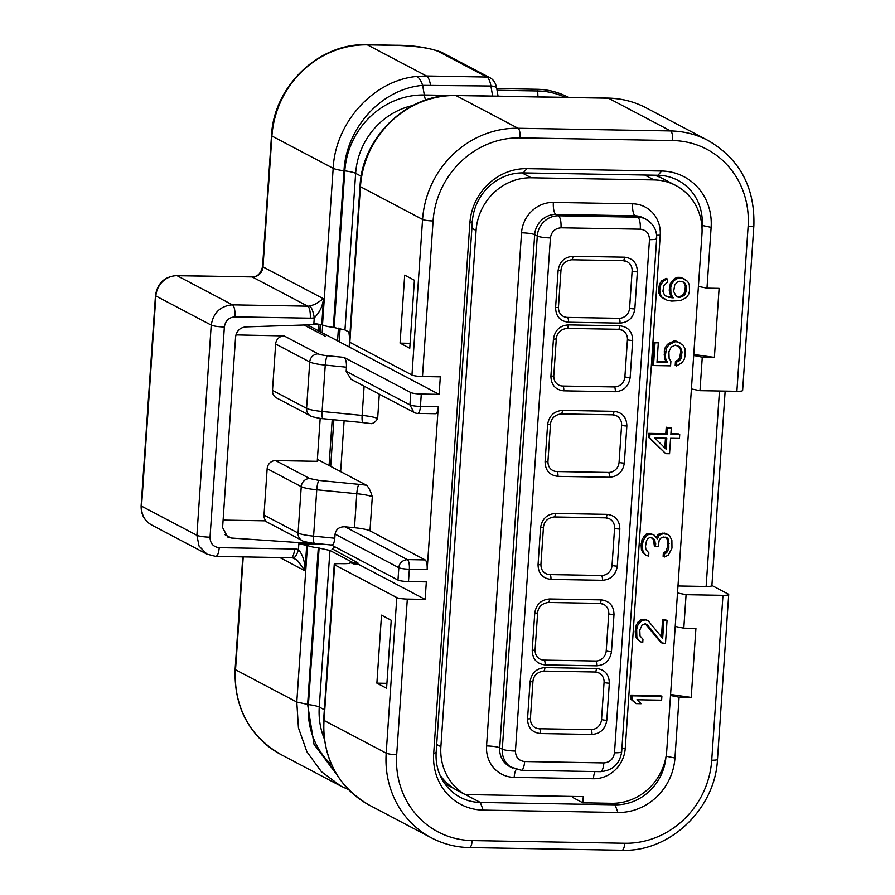 <?xml version="1.0" encoding="UTF-8"?>
<svg xmlns="http://www.w3.org/2000/svg" width="895" height="895" viewBox="0 0 895 895"><rect width="100%" height="100%" fill="white"/><g stroke="black" fill="none" stroke-linecap="round" stroke-linejoin="round"><path stroke-width="1.34" d="M320.186 418.357L317.255 461.328L275.649 460.601A8.357 7.831 117.8 0 0 267.157 468.7L264.003 515.061A8.357 7.831 117.8 0 0 265.849 520.845L223.101 520.096M235.944 334.898L284.151 335.927A8.357 7.831 117.8 0 0 275.66 344.027L272.505 390.388A8.357 7.831 117.8 0 0 276.533 397.928L310.61 415.884A8.357 7.831 -62.2 0 1 306.582 408.344L309.748 361.983A20.887 3.121 3.9 0 0 325.254 365.104A8.357 1.622 -84.4 0 1 327.536 355.751L344.027 357.373L410.771 392.536A8.357 1.253 3.9 0 0 421.288 394.046L439.121 394.359L440.318 376.84L422.485 376.526A8.357 1.253 -176.1 0 1 411.968 375.027L349.833 342.293A8.357 1.253 -176.1 0 1 349.419 341.856L360.025 186.272A8.357 1.253 3.9 0 0 360.439 186.708L422.574 219.443L411.968 375.027M325.769 336.475L304.009 325.008M654.424 175.207A54.315 50.881 -62.2 0 1 662.803 178.642L675.747 185.466A54.315 50.881 -62.2 0 1 701.948 234.423L666.753 750.636A54.315 50.881 117.8 0 1 611.587 803.307L582.858 802.804L583.283 796.628L465.143 794.559L455.443 789.446A54.315 50.881 117.8 0 1 439.803 774.678M702.004 227.945L702.172 225.562A50.142 46.965 117.8 0 0 677.985 180.365A50.142 46.965 117.8 0 0 657.993 175.263L523.262 172.903A50.142 46.965 117.8 0 0 472.347 221.535L436.167 752.169A50.142 46.965 117.8 0 0 460.354 797.356A50.142 46.965 117.8 0 0 480.346 802.457L615.078 804.818A50.142 46.965 117.8 0 0 665.925 757.181M582.858 802.804L573.147 797.691L572.688 796.438M521.964 172.903L531.25 177.792L654.088 179.94A54.315 50.881 -62.2 0 1 675.747 185.466M693.759 354.454L714.389 357.396L719.099 288.369L706.983 288.156L711.122 227.364A56.172 52.615 117.8 0 0 661.629 171.023L526.909 168.663A56.172 52.615 117.8 0 0 469.864 223.135L433.683 753.769A56.172 52.615 117.8 0 0 483.177 810.109L617.908 812.47A56.172 52.615 117.8 0 0 674.953 757.998L679.092 697.205L670.512 695.482M706.983 288.156L698.402 286.422M679.092 697.205L691.208 697.418L670.579 694.475M691.208 697.418L695.918 628.391L683.802 628.178L675.222 626.444M683.802 628.178L686.085 594.683L677.504 592.96M350.068 563.156L350.135 562.149C351.511 563.179 349.285 563.682 343.456 563.682L339.988 563.626A8.357 1.253 3.9 0 0 334.249 564.421A8.357 1.253 3.9 0 0 334.663 564.846L396.798 597.58A8.357 1.253 3.9 0 0 407.314 599.091L396.698 754.675A85.651 80.226 117.8 0 0 472.18 840.584L624.732 843.258A85.651 80.226 117.8 0 0 711.726 760.191L722.959 595.332L686.085 594.683M722.959 595.332A8.357 1.253 3.9 0 0 728.709 594.537A8.357 1.253 3.9 0 0 728.295 594.112L711.894 585.464M711.469 585.24C712.577 586.057 710.798 586.471 706.133 586.471L677.974 585.979M736.876 391.316L748.108 226.457A8.357 1.253 3.9 0 0 753.858 225.663L742.615 390.522A8.357 1.253 -176.1 0 1 736.876 391.316L699.991 390.679L691.41 388.945M699.991 390.679L702.273 357.183L693.692 355.46M714.389 357.396L702.273 357.183M400.065 343.132L409.765 348.256L414.407 280.247L404.697 275.134L400.065 343.132L410.111 343.311M376.884 683.153L386.584 688.266L391.227 620.269L381.516 615.156L376.884 683.153L386.931 683.332M531.25 177.792A54.315 50.881 117.8 0 0 476.084 230.462L440.888 746.676A54.315 50.881 117.8 0 0 465.143 794.559M666.898 296.48L664.537 295.16L662.904 291.267L663.933 285.483L667.312 282.317L667.536 279.095L666.238 278.412L661.629 280.907L659.514 284.095L658.485 289.879L658.899 293.112L660.577 296.368L667.346 300.373L671.731 301.089L680.625 300.597L686.532 297.487L688.647 294.298L689.508 291.088L689.307 284.632L687.628 281.377L680.871 277.383L677.705 277.327L674.461 278.558L670.31 283.648L669.236 290.069L669.65 293.303L671.921 297.207L665.768 296.066M658.317 342.841L653.742 342.103L652.187 364.869L653.484 365.552L670.579 365.854L670.903 361.166L669.113 358.447L668.912 351.746L671.205 347.092L675.289 345.146L680.413 347.249L682.057 351.97L680.95 358.66L679.495 360.651L676.777 361.938L676.497 365.954L681.99 362.699L684.194 359.387L685.078 356.053L684.921 348.67L683.176 345.291L677.481 341.834L674.852 341.789L668.71 345.034L666.506 348.345L665.343 355.707L665.779 359.063L667.525 362.453L656.997 362.262L658.317 342.841L655.039 342.785L653.484 365.552M680.681 343.232L676.195 341.152L673.555 341.107L667.413 344.351L665.209 347.663L664.325 351.008L664.482 358.38L666.227 361.77L657.042 361.602M677.806 345.615L680.289 348.603L680.771 351.287L679.652 357.978L678.197 359.969L675.479 361.256L675.199 365.272L676.497 365.954M671.306 427.967L666.216 427.217L665.779 433.661L648.707 433.359L648.45 437.23L665.757 453.664L669.549 453.731L670.601 438.27L679.462 438.427L679.719 434.567L670.87 434.411L671.306 427.967L667.513 427.899L667.077 434.343L650.005 434.041L649.736 437.912L665.757 453.664M679.719 434.567L678.432 433.885L670.914 433.751M666.988 537.705L665.723 537.045L667.424 539.629L667.569 546.733L665.992 551.219L663.34 553.099L663.117 556.321L664.414 557.003L668.341 555.135L671.977 548.109L671.876 540.367L669.65 535.814L667.849 534.494L663.463 533.778L660.89 534.382L658.899 535.635L657.422 538.824L653.887 534.897L651.403 534.214L647.566 534.785L643.427 539.875L642.487 544.373L642.722 550.179L643.807 552.774L646.156 555.392L648.651 556.086L648.864 552.864L645.921 549.586L645.508 546.353L646.537 540.569L647.935 538.667L649.915 537.403L653.63 538.768L654.804 540.077L655.632 546.532L658.161 546.577L659.235 540.155L660.622 538.242L663.24 537L666.988 537.705L668.71 540.311L668.867 547.416L667.29 551.902L664.627 553.781L664.414 557.003M651.135 537.425L653.507 539.394L654.334 545.849L655.632 546.532M653.887 534.897L650.106 533.532L646.268 534.102L642.129 539.193L641.1 544.977L641.424 549.496L642.509 552.092L646.156 555.392M667.849 534.494L664.694 533.14L659.593 533.7L657.612 534.953L656.471 537.392M645.25 623.77L661.025 642.733L665.477 643.471L667.066 620.291L663.9 620.235L662.669 638.269L648.047 620.604L645.563 619.911L641.726 620.492L637.576 625.571L636.681 629.431L636.837 636.524L637.922 639.119L640.272 641.737L642.755 642.431L642.979 639.209L640.037 635.931L639.802 630.125L642.051 625.012L645.295 623.77L647.745 625.113L662.322 643.415M648.047 620.604L644.266 619.228L640.428 619.81L636.289 624.889L635.215 631.322L635.539 635.842L636.625 638.437L640.272 641.737M667.066 620.291L662.602 619.553L661.439 636.692M661.875 696.332L660.577 695.65L630.863 695.124L630.595 698.995L636.054 703.615L641.111 703.705L636.949 699.756L661.618 700.192L661.875 696.332L632.161 695.807L631.892 699.677L636.054 703.615M421.288 394.046L420.449 406.408L438.281 406.722L427.172 569.522L409.351 569.209A8.357 2.64 -89 0 0 407.314 559.599C402.101 560.382 399.282 563.089 398.834 567.698L397.984 580.072L331.474 545.021M407.314 599.091L425.136 599.404L426.333 581.884L408.5 581.571A8.357 1.253 -176.1 0 1 397.984 580.072M677.705 277.327L679.003 278.009L675.747 279.24L673.722 281.142L671.608 284.319L670.758 287.53L670.948 293.985L673.208 297.89L668.196 297.162M680.871 277.383L682.158 278.065L679.003 278.009M685.234 279.408L682.158 278.065M660.577 296.368L664.269 299.031M658.899 293.112L660.197 293.795L661.875 297.05M658.485 289.879L659.783 290.562L660.197 293.795M658.664 287.306L659.962 287.989L659.783 290.562M659.514 284.095L660.812 284.778L659.962 287.989M661.629 280.907L662.926 281.589L660.812 284.778M664.291 279.027L665.589 279.71L662.926 281.589M667.536 279.095L665.589 279.71M670.657 297.185L671.944 297.867M671.921 297.207L673.208 297.89M669.65 293.303L670.948 293.985M669.236 290.069L670.534 290.752M669.46 286.847L670.758 287.53M670.31 283.648L671.608 284.319M672.425 280.459L673.722 281.142M674.461 278.558L675.747 279.24M653.742 342.103L655.039 342.785M666.227 361.77L667.525 362.453M664.482 358.38L665.779 359.063M664.056 355.024L665.343 355.707M664.325 351.008L665.623 351.69M665.209 347.663L666.506 348.345M667.413 344.351L668.71 345.034M670.176 342.393L671.474 343.076M673.555 341.107L674.852 341.789M676.195 341.152L677.481 341.834M675.479 361.256L676.777 361.938M678.197 359.969L679.495 360.651M679.652 357.978L680.95 358.66M680.491 355.315L681.789 355.997M680.771 351.287L682.057 351.97M680.289 348.603L681.587 349.285M679.115 346.566L680.413 347.249M648.45 437.23L649.736 437.912M648.707 433.359L650.005 434.041M665.779 433.661L667.077 434.343M666.216 427.217L667.513 427.899M663.34 553.099L664.627 553.781M664.649 552.483L665.936 553.166M665.992 551.219L667.29 551.902M666.719 549.933L668.017 550.615M667.569 546.733L668.867 547.416M667.838 542.862L669.124 543.545M667.424 539.629L668.71 540.311M666.876 538.331L668.173 539.014M654.513 543.276L655.8 543.959M653.507 539.394L654.804 540.077M652.332 538.085L653.63 538.768M642.509 552.092L643.807 552.774M641.424 549.496L642.722 550.179M641.1 544.977L642.397 545.659M641.189 543.69L642.487 544.373M642.129 539.193L643.427 539.875M643.572 536.642L644.859 537.324M646.268 534.102L647.566 534.785M648.841 533.51L650.139 534.192M650.106 533.532L651.403 534.214M657.612 534.953L658.899 535.635M659.593 533.7L660.89 534.382M662.166 533.096L663.463 533.778M664.694 533.14L665.992 533.823M646.447 624.43L647.745 625.113M636.625 638.437L637.922 639.119M635.539 635.842L636.837 636.524M635.215 631.322L636.513 632.004M635.394 628.749L636.681 629.431M636.289 624.889L637.576 625.571M637.721 622.338L639.019 623.021M640.428 619.81L641.726 620.492M643.002 619.206L644.299 619.888M644.266 619.228L645.563 619.911M662.602 619.553L663.9 620.235M630.595 698.995L631.892 699.677M630.863 695.124L632.161 695.807M439.121 394.359L349.151 346.958L349.486 342.035M348.882 332.011L349.643 338.523M349.151 346.958L307.287 324.907M417.708 413.4A8.357 2.64 91 0 0 420.449 406.408A8.357 1.253 -176.1 0 1 409.932 404.909L413.96 412.438A8.357 8.357 0 0 0 417.708 413.4L435.541 413.714A8.357 2.64 91 0 0 438.281 406.722M425.147 559.912L369.982 530.847A20.887 3.121 3.9 0 0 354.476 527.726L345.056 526.797L407.314 559.599L425.147 559.912C426.691 561.221 427.362 564.432 427.172 569.522M379.301 394.18L377.645 418.536C375.43 422.16 373.125 423.794 370.743 423.436M344.116 420.762L340.648 471.631L366.525 485.258C368.796 487.361 370.72 491.221 372.309 496.848A20.887 3.121 3.9 0 0 356.792 493.716L316.763 489.789A8.357 1.622 -84.4 0 1 319.045 480.425L309.737 478.556L275.649 460.601M425.136 599.404L357.821 563.939L357.899 562.91L333.052 549.284M334.786 546.767L332 549.261M350.65 562.686L353.368 563.861L357.821 563.939M679.417 281.243L683.165 281.947L684.977 283.267L686.61 287.172L685.536 293.594L684.138 295.507L680.211 297.375L676.463 296.659L673.655 291.457L674.718 285.024L677.47 281.847L679.417 281.243M666.07 449.156L654.793 437.991L666.809 438.203L666.07 449.156M279.799 557.529L304.971 570.786C305.094 562.183 302.924 555.079 298.46 549.474A20.887 19.567 117.8 0 0 294.533 548.982L219.241 547.662C213.267 546.957 210.202 543.466 210.034 537.19L224.365 326.999C225.372 320.746 228.919 317.378 234.971 316.864L310.263 318.184A20.887 19.567 117.8 0 0 314.257 317.837C319.47 312.747 322.558 306.392 323.52 298.773L314.85 304.445L309.726 306C311.762 307.679 313.272 311.617 314.257 317.837L313.876 323.408L322.502 324.919A18.806 2.819 -176.1 0 0 333.332 327.38L344.967 329.953L350.046 332.627M344.027 357.373C345.783 358.716 346.589 361.994 346.454 367.196L346.175 371.313L409.932 404.909L410.771 392.536M340.648 471.631L317.389 459.381M414.676 412.774L351.053 379.301L346.175 371.313M331.239 544.898C333.052 545.435 334.238 543.22 334.797 538.231L335.077 534.114C336.072 529.09 339.406 526.652 345.056 526.797M353.368 563.861L353.435 562.832L357.899 562.91M324.079 544.294L298.84 543.903L307.466 545.424A18.806 2.819 3.9 0 0 318.296 547.885L329.942 550.447L353.435 562.832M682.438 281.679L684.977 283.267M683.679 282.585L686.107 285.225M684.809 284.543L685.313 286.489L686.61 287.172M685.313 286.489L684.999 290.987L686.297 291.669M684.999 290.987L684.239 292.911L685.536 293.594M684.239 292.911L682.84 294.824L684.138 295.507M682.84 294.824L680.86 296.077L682.158 296.76M680.86 296.077L678.913 296.692L680.211 297.375M678.913 296.692L677.023 296.659L678.321 297.341M677.023 296.659L676.184 296.346M665.477 438.181L664.806 447.914M224.69 534.539L231.324 538.029L227.632 536.989L222.598 527.58L235.586 337.023C236.515 331.005 239.894 327.626 245.722 326.899L321.562 324.438M231.324 538.029L324.426 544.339M333.332 327.38L344.004 170.766C345.985 129.898 379.446 89.276 422.653 85.349L490.919 86.021A8.357 4.072 -9.7 0 1 496.814 88.862L498.067 96.168M322.502 324.919L333.175 168.305C335.345 122.525 373.483 80.393 416.656 76.455C418.972 77.473 420.974 80.438 422.653 85.349L424.308 94.971A78.268 73.312 117.8 0 0 344.821 170.867L334.137 327.481M416.656 76.455L426.479 75.986L367.397 44.862L396.127 45.365C415.996 46.025 430.014 48.028 438.181 51.373L486.914 77.048A18.806 5.952 91 0 1 490.919 86.021L492.642 96.067M298.84 543.903L298.46 549.474A10.449 3.558 103.1 0 1 292.855 557.943L291.11 557.719A10.449 3.311 -89 0 0 294.533 548.982M306.728 545.033L304.971 570.786L297.397 560.359L293.068 557.965M348.569 789.647L340.816 786.078L321.417 771.669L306.918 751.8L298.449 727.848L296.793 702.038L235.53 669.762L243.227 556.88M337.079 775.025L314.022 744.304L307.623 704.499L318.296 547.885M632.687 340.469L630.158 377.556C628.737 386.304 623.793 391.037 615.312 391.741L563.794 390.835C555.426 389.84 551.141 384.951 550.906 376.168L553.434 339.082C554.855 330.333 559.811 325.601 568.291 324.896L619.81 325.802C628.167 326.798 632.463 331.687 632.687 340.469A4.173 0.627 -176.1 0 1 627.429 339.72A10.449 9.789 117.8 0 0 622.394 330.3A10.449 9.789 117.8 0 0 618.624 329.259M627.429 339.72L624.9 376.806A10.449 9.789 117.8 0 1 614.294 386.942L562.787 386.036A10.449 9.789 117.8 0 1 558.614 384.973C555.347 383.183 553.736 380.106 553.781 375.777L556.31 338.679C556.97 332.85 560.505 329.416 566.927 328.398L618.434 329.293A4.173 1.32 91 0 1 618.232 329.237M637.374 271.845L634.835 308.943C633.425 317.691 628.469 322.413 619.989 323.117L568.47 322.222C560.113 321.215 555.817 316.327 555.594 307.556L558.122 270.458C559.543 261.709 564.488 256.977 572.968 256.272L624.486 257.178C632.843 258.185 637.139 263.074 637.374 271.845A4.173 0.627 -176.1 0 1 632.116 271.095A10.449 9.789 117.8 0 0 627.071 261.676A10.449 9.789 117.8 0 0 623.312 260.635M632.116 271.095L629.588 308.182A10.449 9.789 117.8 0 1 618.971 318.318L567.464 317.412A10.449 9.789 117.8 0 1 563.291 316.349C560.024 314.559 558.413 311.494 558.458 307.153L560.997 270.055C561.646 264.226 565.181 260.803 571.603 259.774L623.11 260.669A4.173 1.32 91 0 1 622.909 260.613M612.795 414.777A10.449 9.789 -62.2 0 1 616.565 415.817A10.449 9.789 -62.2 0 1 621.6 425.237L619.072 462.335A10.449 9.789 -62.2 0 1 608.466 472.459L556.947 471.553A10.449 9.789 -62.2 0 1 552.786 470.49C549.519 468.7 547.908 465.635 547.953 461.294L550.481 424.196C551.141 418.368 554.676 414.944 561.098 413.915A4.173 1.32 -89 0 0 562.463 410.413L613.97 411.32C622.338 412.326 626.634 417.215 626.858 425.986L624.33 463.084C622.909 471.833 617.964 476.554 609.484 477.259L557.965 476.364C549.597 475.357 545.301 470.468 545.077 461.697L547.606 424.599C549.027 415.851 553.983 411.129 562.463 410.413M619.832 529.023L617.304 566.121C615.883 574.87 610.938 579.591 602.458 580.296L550.94 579.401C542.571 578.394 538.287 573.505 538.052 564.734L540.58 527.636C542.001 518.887 546.957 514.166 555.437 513.45L606.955 514.356C615.312 515.363 619.608 520.252 619.832 529.023A4.173 0.627 -176.1 0 1 614.574 528.274A10.449 9.789 117.8 0 0 609.54 518.854A10.449 9.789 117.8 0 0 605.77 517.813M614.574 528.274L612.046 565.371A10.449 9.789 117.8 0 1 601.44 575.496L549.933 574.59A10.449 9.789 117.8 0 1 545.76 573.527C542.493 571.737 540.882 568.672 540.927 564.331L543.455 527.233C544.115 521.405 547.65 517.981 554.072 516.952L605.579 517.847A4.173 1.32 91 0 1 605.378 517.791M609.327 683.165L606.799 720.262C605.378 729.011 600.433 733.732 591.942 734.448L540.435 733.542C532.066 732.535 527.77 727.646 527.547 718.875L530.075 681.777C531.496 673.029 536.452 668.308 544.932 667.592L596.439 668.498C604.807 669.505 609.103 674.394 609.327 683.165A4.173 0.627 -176.1 0 1 604.069 682.415A10.449 9.789 117.8 0 0 599.035 673.006A10.449 9.789 117.8 0 0 595.264 671.955M604.069 682.415L601.541 719.513A10.449 9.789 117.8 0 1 590.935 729.638L539.417 728.743A10.449 9.789 117.8 0 1 535.255 727.68C531.988 725.879 530.377 722.813 530.422 718.472L532.95 681.386C533.599 675.546 537.145 672.123 543.556 671.093L595.074 672A4.173 1.32 91 0 1 594.862 671.944M614.004 614.541L611.475 651.638C610.054 660.387 605.109 665.108 596.629 665.824L545.111 664.918C536.743 663.911 532.447 659.022 532.223 650.251L534.751 613.153C536.172 604.405 541.128 599.684 549.608 598.979L601.116 599.874C609.484 600.881 613.78 605.77 614.004 614.541A4.173 0.627 -176.1 0 1 608.745 613.791A10.449 9.789 117.8 0 0 603.711 604.382A10.449 9.789 117.8 0 0 599.941 603.331M608.745 613.791L606.217 650.889A10.449 9.789 117.8 0 1 595.611 661.013L544.093 660.118A10.449 9.789 117.8 0 1 539.931 659.056C536.664 657.254 535.053 654.189 535.098 649.848L537.626 612.762C538.287 606.922 541.822 603.499 548.243 602.469L599.751 603.375A4.173 1.32 91 0 1 599.549 603.319M617.908 812.47L615.078 804.818L612.225 803.318M483.177 810.109L480.346 802.457L465.355 794.559M454.157 788.663L444.837 783.751M711.122 227.364L701.825 225.372M654.088 179.94L644.769 175.04M666.093 756.219L674.953 757.998M719.457 391.014L706.133 586.471M657.993 175.263L661.629 171.023M526.909 168.663L523.262 172.903M433.683 753.769L436.167 752.169M469.864 223.135L472.347 221.535M521.539 232.812L486.567 745.927A31.336 29.356 117.8 0 0 514.178 777.363L593.419 778.751A31.336 29.356 117.8 0 0 625.247 748.365L660.23 235.24A31.336 29.356 117.8 0 0 632.62 203.803L553.367 202.415A31.336 29.356 117.8 0 0 521.539 232.812A10.449 1.566 -176.1 0 1 534.684 234.691L499.701 747.806A20.887 19.567 117.8 0 0 509.781 766.635L521.226 770.271L600.467 771.658C612.683 770.606 619.754 763.983 621.689 751.789L656.661 238.674C657.031 230.295 653.495 223.839 646.078 219.309A20.887 19.567 117.8 0 0 637.743 217.183L635.159 215.818L555.907 214.431A10.449 3.311 91 0 1 553.367 202.415M440.888 746.676L436.693 744.472M471.889 228.259L476.084 230.462M748.108 226.457A85.651 80.226 117.8 0 0 672.637 140.549L520.084 137.875A85.651 80.226 117.8 0 0 433.09 220.942L422.485 376.526M335.077 534.114L398.834 567.698A8.357 1.253 -176.1 0 0 409.351 569.209L408.5 581.571M711.726 760.191A8.357 1.253 3.9 0 0 717.477 759.396L728.709 594.537M349.833 342.293L360.439 186.708A94.009 88.057 117.8 0 1 455.913 95.53L518.048 128.265A94.009 88.057 117.8 0 0 422.574 219.443A8.357 1.253 3.9 0 0 433.09 220.942M396.798 597.58L386.192 753.165L324.046 720.43A94.009 88.057 117.8 0 0 369.389 805.164C337.762 786.683 322.513 758.3 323.643 720.005A8.357 1.253 3.9 0 0 324.046 720.43L334.663 564.846M486.567 745.927A10.449 1.566 -176.1 0 1 499.701 747.806L502.296 749.171A20.887 19.567 117.8 0 0 512.365 768M524.638 761.533L603.89 762.92C609.909 762.372 613.444 758.994 614.496 752.784L649.479 239.67C649.278 233.438 646.201 229.948 640.272 229.187A10.449 3.311 -89 0 0 637.743 217.183L558.491 215.796L555.907 214.431A20.887 19.567 117.8 0 0 534.684 234.691L537.28 236.056L502.296 749.171A10.449 1.566 -176.1 0 0 515.442 751.05C515.643 757.282 518.708 760.772 524.638 761.533A10.449 3.311 91 0 1 521.226 770.271M632.62 203.803A10.449 3.311 -89 0 0 635.159 215.818A20.887 19.567 117.8 0 1 643.483 217.944L646.078 219.309M656.628 235.307A10.449 1.566 -176.1 0 1 660.23 235.24M625.247 748.365A10.449 1.566 3.9 0 0 621.913 748.41M595.063 771.557A10.449 3.311 -89 0 0 593.419 778.751M514.178 777.363A10.449 3.311 91 0 1 516.214 769.532M753.858 225.663C754.977 187.368 739.729 158.986 708.102 140.504A94.009 88.057 117.8 0 0 670.612 130.939A8.357 2.64 91 0 1 672.637 140.549M360.025 186.272C362.184 136.834 407.773 93.337 455.499 95.418L608.063 98.092C621.522 98.372 634.163 101.594 645.966 107.769A94.009 88.057 117.8 0 0 608.477 98.204L670.612 130.939L518.048 128.265A8.357 2.64 -89 0 1 520.084 137.875M284.151 335.927L318.228 353.883A12.53 1.879 3.9 0 0 327.536 355.751M369.982 530.847L372.309 496.848M396.698 754.675A8.357 1.253 -176.1 0 1 386.192 753.165A94.009 88.057 117.8 0 0 431.524 837.899C443.338 844.074 455.969 847.308 469.439 847.576A8.357 2.64 -89 0 0 472.18 840.584M624.732 843.258A8.357 2.64 91 0 1 621.991 850.25C669.717 852.331 715.306 808.845 717.477 759.396M640.272 229.187L561.031 227.8C561.243 221.479 560.404 217.474 558.491 215.796A20.887 19.567 117.8 0 0 537.28 236.056A10.449 1.566 -176.1 0 0 550.414 237.925L515.442 751.05M455.499 95.418A8.357 2.64 91 0 1 455.913 95.53L608.477 98.204A8.357 2.64 91 0 0 608.063 98.092M344.967 329.953L355.651 173.328L361.233 176.27M275.66 344.027L309.748 361.983A8.357 7.831 117.8 0 1 318.228 353.883M272.505 390.388L306.582 408.344A20.887 3.121 3.9 0 0 322.099 411.476L325.254 365.104L346.454 367.196M377.645 418.536A20.887 3.121 3.9 0 0 362.128 415.414L364.12 386.181M310.61 415.884C310.229 416.656 322.636 418.972 322.994 418.681A8.357 1.622 95.6 0 1 322.099 411.476L362.128 415.414A8.357 1.622 95.6 0 0 363.034 422.619L371.403 423.659M366.525 485.258A29.244 4.374 3.9 0 0 359.074 484.363L319.045 480.425M359.074 484.363A8.357 1.622 95.6 0 0 356.792 493.716L354.476 527.726M334.797 538.231L313.597 536.15L316.763 489.789A20.887 3.121 3.9 0 1 301.246 486.656L267.157 468.7M331.698 545.044L314.503 543.354A8.357 1.622 -84.4 0 1 313.597 536.15A20.887 3.121 3.9 0 1 298.08 533.028L264.003 515.061M314.503 543.354C314.111 543.645 301.727 541.33 302.118 540.558A8.357 7.831 -62.2 0 1 298.08 533.028L301.246 486.656A8.357 7.831 -62.2 0 1 309.737 478.556M324.337 709.735L319.258 707.061L329.942 550.447M561.031 227.8C555.012 228.348 551.465 231.727 550.414 237.925M649.479 239.67C655.252 239.659 657.467 239.155 656.147 238.137M614.496 752.784A10.449 1.566 3.9 0 0 621.689 751.789M603.89 762.92C603.264 769.029 601.943 771.893 599.952 771.512M412.841 105.498A71.555 67.013 117.8 0 0 355.651 173.328A18.806 2.819 3.9 0 0 344.821 170.867L344.004 170.766A18.806 2.819 3.9 0 1 333.175 168.305L271.923 136.029A94.009 88.057 -62.2 0 1 367.397 44.862A8.357 2.64 -89 0 0 366.984 44.75L395.713 45.253A8.357 2.64 91 0 1 396.127 45.365M321.764 324.527L323.52 298.773L262.996 266.889L271.923 136.029A8.357 1.253 3.9 0 1 271.509 135.604C273.669 86.155 319.258 42.669 366.984 44.75M324.169 738.487A71.555 67.013 117.8 0 1 319.258 707.061A18.806 2.819 3.9 0 0 308.428 704.6L296.793 702.038L307.466 545.424M331.62 764.867A78.268 73.312 -62.2 0 1 308.428 704.6L319.112 547.986M425.64 100.095A18.806 5.952 91 0 1 424.308 94.971L451.516 95.441M141.141 505.72A8.357 1.253 3.9 0 0 141.555 506.156A20.887 19.567 117.8 0 0 151.624 524.985C144.397 520.767 140.907 514.345 141.141 505.72L155.473 295.529C157.453 283.2 164.523 276.555 176.684 275.593L251.976 276.902C257.368 276.98 260.904 273.501 262.582 266.464A8.357 1.253 3.9 0 0 262.996 266.889A10.449 9.789 -62.2 0 1 252.39 277.014L307.735 306.179A10.449 3.311 91 0 1 310.263 318.184M309.726 306A10.449 9.789 -62.2 0 1 307.735 306.179L232.443 304.859A10.449 3.311 91 0 1 234.971 316.864M224.365 326.999C218.19 326.787 213.804 326.16 211.22 325.12C213.334 312.713 220.405 305.956 232.443 304.859L177.098 275.705L251.976 276.913M176.684 275.593A8.357 2.64 91 0 1 177.098 275.705A20.887 19.567 117.8 0 0 155.887 295.965L141.555 506.156L196.9 535.311A10.449 1.566 3.9 0 0 210.034 537.19M291.11 557.719L215.818 556.41L206.969 554.139L199.048 546.062L196.9 535.311L211.22 325.12L155.887 295.965A8.357 1.253 3.9 0 1 155.473 295.529M219.241 547.662C218.615 553.77 217.295 556.634 215.303 556.265M340.782 786.056L280.873 754.496A94.009 88.057 -62.2 0 1 235.53 669.762A8.357 1.253 3.9 0 1 235.116 669.337L242.791 556.88M550.906 376.168A4.173 0.627 3.9 0 0 553.781 375.777M553.434 339.082A4.173 0.627 3.9 0 0 556.31 338.679M568.291 324.896A4.173 1.32 91 0 1 566.927 328.398M619.81 325.802A4.173 1.32 91 0 1 618.434 329.293L622.394 330.3M630.158 377.556A4.173 0.627 -176.1 0 1 624.9 376.806M615.312 391.741A4.173 1.32 -89 0 0 614.294 386.942M563.794 390.835A4.173 1.32 -89 0 0 562.787 386.036M555.594 307.556A4.173 0.627 3.9 0 0 558.458 307.153M558.122 270.458A4.173 0.627 3.9 0 0 560.997 270.055M572.968 256.272A4.173 1.32 91 0 1 571.603 259.774M624.486 257.178A4.173 1.32 91 0 1 623.11 260.669L627.071 261.676M634.835 308.943A4.173 0.627 -176.1 0 1 629.588 308.182M619.989 323.117A4.173 1.32 -89 0 0 618.971 318.318M568.47 322.222A4.173 1.32 -89 0 0 567.464 317.412M545.077 461.697A4.173 0.627 3.9 0 0 547.953 461.294M547.606 424.599A4.173 0.627 3.9 0 0 550.481 424.196M560.885 413.859A4.173 1.32 -89 0 0 561.098 413.915L612.605 414.821A4.173 1.32 91 0 1 612.404 414.765M613.97 411.32A4.173 1.32 91 0 1 612.605 414.821L616.565 415.817M621.6 425.237A4.173 0.627 3.9 0 0 626.858 425.986M624.33 463.084A4.173 0.627 -176.1 0 1 619.072 462.335M608.466 472.459A4.173 1.32 91 0 1 609.484 477.259M557.965 476.364A4.173 1.32 -89 0 0 556.947 471.553M538.052 564.734A4.173 0.627 3.9 0 0 540.927 564.331M540.58 527.636A4.173 0.627 3.9 0 0 543.455 527.233M555.437 513.45A4.173 1.32 91 0 1 554.072 516.952M606.955 514.356A4.173 1.32 91 0 1 605.579 517.847L609.54 518.854M617.304 566.121A4.173 0.627 -176.1 0 1 612.046 565.371M602.458 580.296A4.173 1.32 -89 0 0 601.44 575.496M550.94 579.401A4.173 1.32 -89 0 0 549.933 574.59M527.547 718.875A4.173 0.627 3.9 0 0 530.422 718.472M530.075 681.777A4.173 0.627 3.9 0 0 532.95 681.386M544.932 667.592A4.173 1.32 91 0 1 543.556 671.093M596.439 668.498A4.173 1.32 91 0 1 595.074 672L599.035 673.006M606.799 720.262A4.173 0.627 -176.1 0 1 601.541 719.513M591.942 734.448A4.173 1.32 -89 0 0 590.935 729.638M540.435 733.542A4.173 1.32 -89 0 0 539.417 728.743M532.223 650.251A4.173 0.627 3.9 0 0 535.098 649.848M534.751 613.153A4.173 0.627 3.9 0 0 537.626 612.762M549.608 598.979A4.173 1.32 91 0 1 548.243 602.469M601.116 599.874A4.173 1.32 91 0 1 599.751 603.375L603.711 604.382M611.475 651.638A4.173 0.627 -176.1 0 1 606.217 650.889M596.629 665.824A4.173 1.32 -89 0 0 595.611 661.013M545.111 664.918A4.173 1.32 -89 0 0 544.093 660.118M395.713 45.253C413.154 45.242 428.425 47.569 441.515 52.223A8.357 7.831 117.8 0 0 438.181 51.373M441.515 52.223L490.247 77.899A8.357 7.831 117.8 0 0 486.914 77.048L426.479 75.986A18.806 5.952 91 0 1 430.495 84.969M568.459 97.398L568.012 97.163C558.39 92.129 548.076 89.5 537.078 89.276A2.092 0.66 -89 0 1 537.179 89.299A2.092 0.66 -89 0 1 537.694 90.977L497.049 90.261M496.759 88.571L537.078 89.276A2.092 0.66 -89 0 0 536.978 89.299M330.691 466.384L333.869 419.744M339.194 341.711L340.1 328.465M565.26 97.342A75.918 71.108 -62.2 0 0 537.694 90.977L537.951 96.861M322.703 325.019L322.178 332.75M320.253 324.482L319.772 331.486M725.14 391.115L711.883 585.677M469.439 847.576L621.991 850.25M645.966 107.769L708.102 140.504M323.643 720.005L334.249 564.421M369.389 805.164L431.524 837.899M302.118 540.558L264.674 520.823M322.994 418.681L363.034 422.619M262.582 266.464L271.509 135.604M292.855 557.943L294.511 558.536M490.247 77.899C493.716 79.789 495.897 83.436 496.814 88.862M151.624 524.985L206.969 554.139M280.873 754.496C249.246 736.014 233.998 707.632 235.116 669.337M320.69 324.471L320.197 331.709M329.069 465.534L332.202 419.587M337.572 340.861L338.433 328.141M318.564 324.538L318.15 330.624"/></g></svg>
